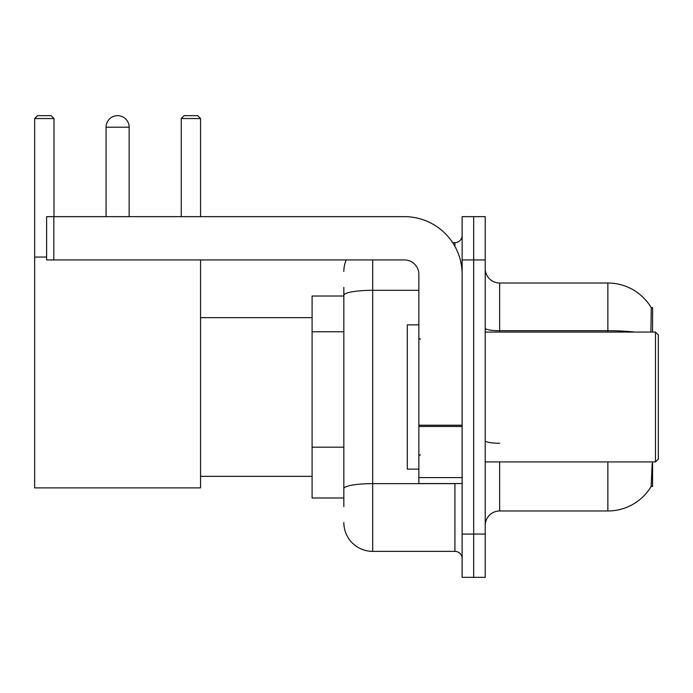 <?xml version="1.0" encoding="UTF-8"?>
<svg xmlns="http://www.w3.org/2000/svg" width="693" height="693" viewBox="0 0 693 693"><rect width="100%" height="100%" fill="white"/><g stroke="black" fill="none" stroke-linecap="round" stroke-linejoin="round"><path stroke-width="1.04" d="M652.581 332.068L652.581 307.545L651.264 307.727A50.494 50.494 0 0 0 607.856 283.021A50.494 50.494 0 0 1 651.16 307.545A50.494 50.494 0 0 0 607.856 283.021L499.644 283.021A14.432 14.432 0 0 1 485.221 268.589A14.432 14.432 0 0 0 499.644 283.021L499.644 332.068M652.581 461.919L652.581 486.443L651.16 486.443L652.156 463.652M343.832 323.111L343.832 287.344L343.832 296.006L312.093 296.006L312.093 497.99L343.832 497.99M485.221 525.398A14.432 14.432 0 0 1 499.644 510.975L607.856 510.975L607.856 461.919M651.411 486.018A50.494 50.494 0 0 1 607.856 510.975M473.674 534.06L473.674 577.338L485.221 577.338L485.221 534.06L473.674 534.06L473.674 577.338L462.136 577.338L462.136 534.06L473.674 534.06L473.674 259.936L473.674 534.06M462.136 534.06L462.136 216.649L473.674 216.649L473.674 259.936L473.674 216.649L485.221 216.649L485.221 534.06M650.918 332.068L651.264 307.727A50.494 50.494 0 0 0 607.856 283.021L607.856 330.708L499.644 330.708A14.432 2.503 0 0 1 485.221 328.205M343.832 506.644L343.832 287.344M372.687 259.936L372.687 551.368L454.92 551.368L454.92 483.558M452.624 242.619L454.92 242.619A7.216 7.216 0 0 0 462.136 235.412M343.832 493.659L343.832 455.847M462.136 558.584A7.216 7.216 0 0 0 454.92 551.368M343.832 271.474A28.855 28.855 0 0 1 346.24 259.936M372.687 551.368A28.855 28.855 0 0 1 343.832 522.513M106.064 127.2A11.538 11.538 0 0 1 117.611 115.662A11.538 11.538 0 0 1 129.149 127.2L106.064 127.2L106.064 216.649M129.149 216.649L129.149 127.2M200.563 259.936L200.563 487.889L34.65 487.889L34.65 118.546L37.535 115.662L51.1 115.662L53.985 118.546L34.65 118.546M53.985 216.649L53.985 118.546M34.65 257.051L46.622 257.051M200.563 118.546L181.237 118.546L184.121 115.662L197.678 115.662L200.563 118.546L200.563 216.649M181.237 118.546L181.237 216.649M462.136 483.558L418.858 483.558L418.858 425.216L462.136 425.216M462.136 274.359A57.71 57.71 0 0 0 404.426 216.649L53.837 216.649L53.837 259.936L404.426 259.936A14.432 14.432 0 0 1 418.858 274.359L418.858 425.216M53.837 259.936L46.622 259.936L46.622 216.649L53.837 216.649M655.465 332.068L658.35 334.962L658.35 459.035L655.465 461.919L655.465 332.068L485.221 332.068M418.858 324.861L407.311 324.861L407.311 469.135L418.858 469.135M343.832 331.774L312.093 331.774M343.832 447.193L312.093 447.193M499.644 461.919L499.644 510.975M634.909 332.068A50.494 8.766 180 0 0 607.856 330.708L607.856 332.068M485.221 259.936L462.136 259.936M499.644 443.243A14.432 2.503 0 0 1 485.221 440.739M457.432 483.558A7.216 1.256 0 0 1 454.92 483.636L372.687 483.636A28.855 5.007 180 0 0 343.832 488.652M343.832 295.322A28.855 5.007 180 0 1 372.687 290.315L418.858 290.315M454.92 246.422L454.92 242.619M462.136 426.472L418.858 426.472M418.858 477.598L462.136 477.598M200.563 476.351L312.093 476.351M200.563 317.645L312.093 317.645M485.221 461.919L655.465 461.919M420.296 339.284L418.858 337.846M420.296 454.703L418.858 456.15"/></g></svg>
